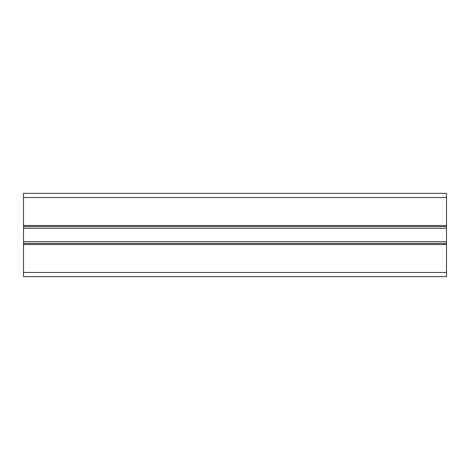 <?xml version="1.0" encoding="UTF-8"?>
<svg xmlns="http://www.w3.org/2000/svg" width="470" height="470" viewBox="0 0 470 470"><rect width="100%" height="100%" fill="white"/><g stroke="black" fill="none" stroke-linecap="round" stroke-linejoin="round"><path stroke-width="0.7" d="M446.5 244.518L23.5 244.518L23.5 241.739L446.5 241.739L446.5 272.471L23.5 272.471L23.5 276.636L446.5 276.636L446.5 272.471M446.5 197.529L23.5 197.529L23.5 193.364L446.5 193.364L446.5 228.261L23.5 228.261L23.5 225.483L446.5 225.483M446.5 241.739L446.5 228.261M23.5 241.739L23.5 228.261M23.5 197.529L23.5 225.483M23.5 244.518L23.5 272.471M23.5 243.46L446.5 243.46M446.5 226.54L23.5 226.54"/></g></svg>
